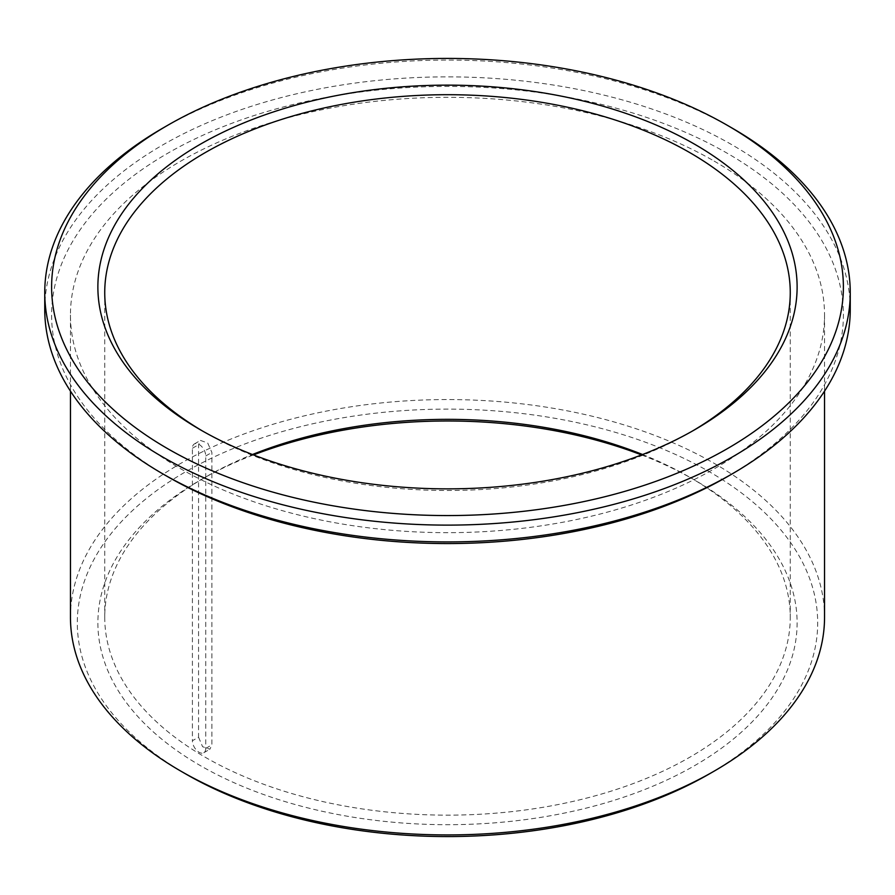 <?xml version="1.0" encoding="UTF-8"?>
<svg xmlns="http://www.w3.org/2000/svg" width="895" height="895" viewBox="0 0 895 895"><rect width="100%" height="100%" fill="white"/><g stroke="black" fill="none" stroke-linecap="round" stroke-linejoin="round"><path stroke-width="0.67" stroke-dasharray="4.47 3.36" d="M198.556 737.189L202.594 746.71L209.889 749.227L211.88 744.875L211.88 452.422L207.696 442.98L200.458 440.429L198.556 444.725L198.556 737.189L192.403 740.736A9.431 5.437 -120 0 0 196.52 750.223A9.431 5.437 -120 0 0 203.78 752.751A9.431 5.437 -120 0 0 205.738 748.433L205.738 455.969A9.431 5.437 -120 0 0 201.621 446.482A9.431 5.437 -120 0 0 194.36 443.954A9.431 5.437 -120 0 0 192.403 448.272L192.403 740.736M162.711 128.175A402.75 232.521 180 0 1 732.289 128.175M44.75 309.39A402.75 232.521 180 0 1 293.37 94.568A402.75 232.521 180 0 1 732.289 144.968A402.75 232.521 180 0 1 850.25 309.39M167.555 476.61A395.892 228.572 180 0 1 167.566 153.358A395.892 228.572 180 0 1 727.445 153.369A395.892 228.572 180 0 1 727.445 476.61M714.109 161.066A377.041 217.686 180 0 1 824.541 314.984A377.041 217.686 180 0 1 447.5 532.67A377.041 217.686 180 0 1 70.459 314.984A377.041 217.686 180 0 1 303.215 113.878A377.041 217.686 180 0 1 714.109 161.066M70.459 617.248A377.041 217.686 180 0 1 303.215 416.13A377.041 217.686 180 0 1 714.109 463.319A377.041 217.686 180 0 1 824.541 617.248M185.735 773.962A370.183 213.726 180 0 1 185.735 471.71A370.183 213.726 180 0 1 709.265 471.71A370.183 213.726 180 0 1 709.265 773.962M641.514 454.917A349.621 201.856 180 0 1 694.721 480.112L694.721 480.112A349.621 201.856 180 0 1 694.721 765.572A349.621 201.856 180 0 1 200.279 765.572A349.621 201.856 180 0 1 200.279 480.112A349.621 201.856 180 0 1 253.486 454.917M642.554 454.515A342.763 197.896 180 0 1 689.877 477.315L694.721 480.112L689.877 477.315A342.763 197.896 180 0 1 790.263 617.248A342.763 197.896 180 0 1 447.5 815.144A342.763 197.896 180 0 1 104.737 617.248A342.763 197.896 180 0 1 205.123 477.315A342.763 197.896 180 0 1 252.446 454.515M692.271 431.133A342.763 197.896 180 0 1 689.877 432.531A342.763 197.896 180 0 1 205.123 432.531A342.763 197.896 180 0 1 202.729 431.133M205.738 748.433L211.88 744.875M192.403 448.272L198.556 444.725M205.738 455.969L211.88 452.422M203.78 752.751L209.889 749.227M194.36 443.954L200.458 440.429M70.459 314.984L70.459 391.137M824.541 314.984L824.541 391.137M205.123 477.315L200.279 480.112M689.877 432.531L694.721 429.734M205.123 432.531L200.279 429.734M104.737 292.598L104.737 617.248M790.263 292.598L790.263 617.248"/><path stroke-width="1.34" d="M732.289 128.175L727.445 125.378A395.892 228.572 180 0 1 727.434 448.619A395.892 228.572 180 0 1 167.566 448.619A395.892 228.572 180 0 1 167.555 125.378A395.892 228.572 180 0 1 727.445 125.378L732.289 128.175A402.75 232.521 180 0 1 850.25 292.598A402.75 232.521 180 0 1 447.5 525.119A402.75 232.521 180 0 1 44.75 292.598A402.75 232.521 180 0 1 162.711 128.175L167.555 125.378M850.25 292.598L850.25 309.39A402.75 232.521 180 0 1 732.289 473.813A402.75 232.521 180 0 1 162.711 473.813A402.75 232.521 180 0 1 44.75 309.39L44.75 292.598M732.289 473.813L727.445 476.61A395.892 228.572 180 0 1 167.555 476.61L162.711 473.813M824.541 391.137L824.541 617.248A377.041 217.686 180 0 1 714.109 771.166A377.041 217.686 180 0 1 180.891 771.166A377.041 217.686 180 0 1 70.459 617.248L70.459 391.137M714.109 771.166L709.265 773.962A370.183 213.726 180 0 1 185.735 773.962L180.891 771.166M253.486 454.917A349.621 201.856 180 0 1 641.514 454.917M252.446 454.515A342.763 197.896 180 0 1 642.554 454.515M202.729 431.133A342.763 197.896 180 0 1 104.737 292.598A342.763 197.896 180 0 1 316.327 109.772A342.763 197.896 180 0 1 689.877 152.665A342.763 197.896 180 0 1 790.263 292.598A342.763 197.896 180 0 1 692.271 431.133M694.721 144.274A349.621 201.856 180 0 1 694.721 429.734A349.621 201.856 180 0 1 200.279 429.734A349.621 201.856 180 0 1 200.279 144.263A349.621 201.856 180 0 1 694.721 144.274"/></g></svg>

